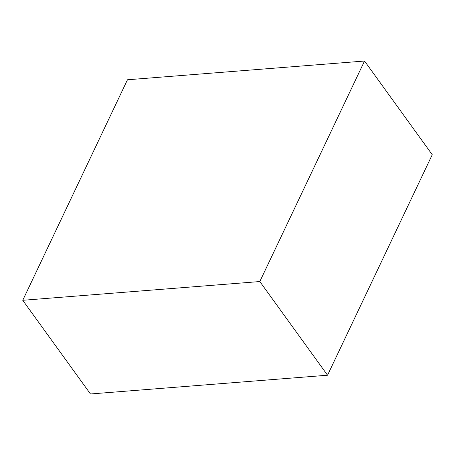 <?xml version="1.0" encoding="UTF-8"?>
<svg xmlns="http://www.w3.org/2000/svg" width="455" height="455" viewBox="0 0 455 455"><rect width="100%" height="100%" fill="white"/><g stroke="black" fill="none" stroke-linecap="round" stroke-linejoin="round"><path stroke-width="0.68" d="M22.75 300.294L90.471 393.973L327.543 375.221L432.25 154.706L364.529 61.027L127.457 79.779L22.75 300.294L259.822 281.543L327.543 375.221M259.822 281.543L364.529 61.027"/></g></svg>
